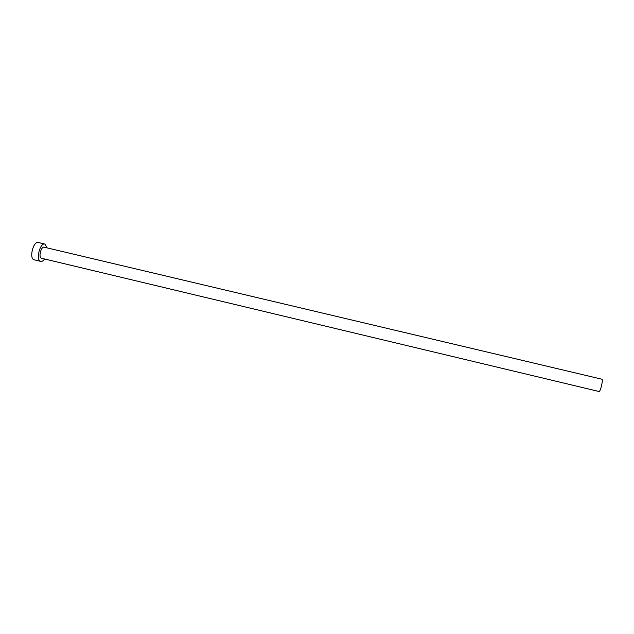 <?xml version="1.0" encoding="UTF-8"?>
<svg xmlns="http://www.w3.org/2000/svg" width="634" height="634" viewBox="0 0 634 634"><rect width="100%" height="100%" fill="white"/><g stroke="black" fill="none" stroke-linecap="round" stroke-linejoin="round"><path stroke-width="0.95" d="M601.817 379.219L601.92 379.219C603.386 379.219 600.525 391.614 599.082 391.503L598.924 391.463M44.388 247.276L44.174 247.205C41.099 246.166 38.262 257.253 41.369 258.204L41.733 258.292M47.225 247.926L44.895 244.058C40.061 242.41 35.615 259.869 40.505 261.311L40.774 261.398C42.034 261.628 43.302 260.828 44.594 258.989M44.895 244.058L38.294 242.497C33.38 240.841 28.942 258.268 33.903 259.726L40.774 261.398M601.92 379.219L44.174 247.205M598.995 391.495L41.543 258.26"/></g></svg>
